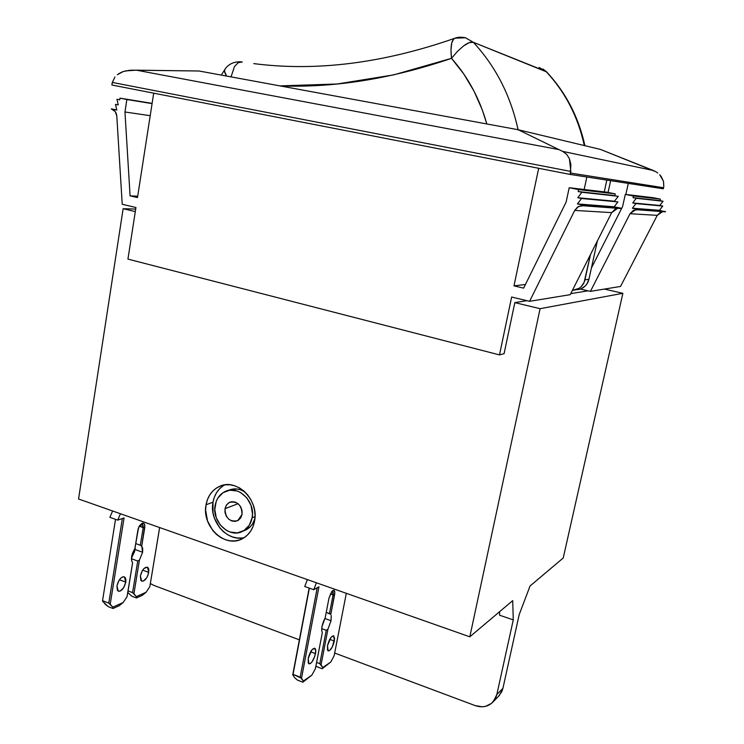 <?xml version="1.0" encoding="UTF-8"?>
<svg xmlns="http://www.w3.org/2000/svg" width="744" height="744" viewBox="0 0 744 744"><rect width="100%" height="100%" fill="white"/><g stroke="black" fill="none" stroke-linecap="round" stroke-linejoin="round"><path stroke-width="1.12" d="M229.645 489.85L236.815 488.975L240.489 489.766L244.748 491.784C239.27 488.52 233.867 488.027 228.529 490.315L227.664 490.621M252.104 517.824L255.025 516.634L252.104 517.824C250.868 524.009 247.798 528.454 242.897 531.169C229.701 538.898 211.575 521.851 215.146 505.362C216.43 498.787 219.759 494.174 225.125 491.524C238.173 484.67 255.685 501.568 252.104 517.824L252.467 513.686L250.998 505.297L246.859 497.885L240.684 492.575L237.131 490.984L229.766 490.212L223.023 492.695L217.89 498.015L216.188 501.493L214.802 509.454L216.253 517.722L220.317 525.059L226.381 530.37L229.896 531.997L237.234 532.881L244.041 530.509L249.268 525.227L252.104 517.824M223.228 485.711L219.554 488.78L216.56 492.649L214.346 497.187L212.998 502.209L206.06 504.748C207.753 496.034 212.17 489.952 219.303 486.483C236.397 477.657 259.256 499.838 254.56 521.153L253.137 526.278L250.83 530.881L247.724 534.769L243.948 537.81L239.652 539.874L235.011 540.897L230.194 540.841L225.386 539.707L220.782 537.559L216.541 534.48L212.831 530.574L207.52 520.949L205.623 510.114L206.06 504.748L207.418 499.68L209.65 495.104L212.663 491.198L216.355 488.111L220.587 485.962L225.2 484.846L230.017 484.8L234.862 485.832L239.531 487.925L243.855 490.975L247.65 494.89L250.784 499.512L253.109 504.655L254.55 510.124L255.043 515.694L254.56 521.153C252.951 529.189 248.98 535.001 242.637 538.572C225.293 548.895 201.382 526.445 206.06 504.748L212.998 502.209C208.999 521.265 227.404 542.264 244.339 537.559M315.484 653.613C313.708 660.254 311.494 663.639 308.872 663.76L308.202 658.459L308.267 663.044L309.141 663.862L310.434 663.49L311.931 661.983L314.666 656.645L315.763 650.954L314.582 648.201L311.792 650.024L308.202 658.459C309.997 651.781 312.201 648.396 314.814 648.284C315.772 648.945 315.995 650.721 315.484 653.613L310.639 651.791L315.484 653.613M125.773 582.143C124.099 588.355 121.598 591.35 118.259 591.127L116.92 585.9L117.422 590.355L118.621 591.257L120.23 591.062L123.681 587.658L125.773 582.143L125.876 579.595L125.29 577.716L124.118 576.777L122.509 576.944L120.733 578.19L119.04 580.329L116.92 585.9C118.603 579.669 121.105 576.665 124.425 576.898L125.773 582.143L119.421 579.753L125.773 582.143M334.363 641.068C332.652 647.447 330.578 650.712 328.123 650.851L327.5 645.625L327.518 650.107L328.337 650.926L329.546 650.591L332.373 646.843L334.642 638.473L333.563 635.767L330.941 637.478L327.5 645.625C329.22 639.226 331.303 635.962 333.749 635.832L334.363 641.068L329.741 639.366L334.363 641.068M148.744 572.387C147.154 578.367 144.792 581.269 141.658 581.083L140.383 575.94L140.821 580.283L141.937 581.194L143.453 581.018L146.735 577.744L148 575.14L148.865 569.904L148.335 568.063L147.228 567.142L144.029 568.472L142.42 570.536L140.383 575.94C141.992 569.941 144.355 567.04 147.47 567.235L148.744 572.387L142.671 570.146L148.744 572.387M331.043 620.747L324.84 618.487L331.043 620.747L331.21 615.465L331.043 620.747L327.946 629.173L331.043 620.747M329.48 613.558L330.801 614.395L334.819 592.624L333.935 590.271L331.796 591.517L328.988 598.083L325.175 617.873L322.031 626.401L321.687 630.261L322.31 632.772L315.4 668.67L311.876 675.124L303.347 681.058L301.515 678.23L318.953 586.793L313.754 589.713L316.395 582.775L313.754 589.713L304.742 586.514L313.754 589.713L318.953 586.793L301.515 678.23L293.043 674.371L292.736 674.836L294.605 677.663L297.405 680.081L302.873 682.202L297.405 680.081L294.605 677.663L292.736 674.836L293.043 674.371L300.195 677.142L317.214 587.769L300.195 677.142L303.347 681.058L302.873 682.202L303.347 681.058L311.876 675.124L302.873 682.202L311.876 675.124L315.4 668.67L322.31 632.772C321.017 629.229 321.975 624.263 325.175 617.873L328.988 598.083L332.168 591.08C334.335 589.35 335.135 590.578 334.595 594.781L330.345 593.935L333.079 594.902C333.489 591.964 332.968 590.959 331.508 591.889L332.652 591.545L333.079 594.902L329.48 613.558L333.079 594.902L334.595 594.781L330.801 614.395L326.235 612.386L329.48 613.558M135.064 549.509L135.241 546.766L134.599 551.536L131.874 557.265L135.064 549.509L142.615 552.253L135.064 549.509M141.723 546.077L142.615 552.253L142.718 548.598L141.723 546.077L144.857 525.487L144.42 523.925L142.271 523.134L139.565 525.673L138.523 527.794L134.859 548.737L132.813 552.485L131.632 556.614L131.539 560.297L132.572 562.808L127.038 596.744L123.132 602.538L112.8 607.169L110.214 604.193L124.071 517.926L117.719 520.121L120.454 513.751L117.719 520.121L109.88 517.34L117.719 520.121L124.071 517.926L110.214 604.193L108.791 603.096L102.551 600.687L102.551 601.226L108.233 606.639L113.014 608.499L108.233 606.639L105.174 604.212L102.551 600.687L108.791 603.096L122.351 518.521L108.791 603.096L112.8 607.169L113.014 608.499L112.8 607.169L123.132 602.538L119.226 605.709L113.014 608.499L119.226 605.709L123.132 602.538L127.038 596.744L132.572 562.808C130.591 559.218 131.353 554.522 134.859 548.737L137.9 530.063L139.23 526.25C142.839 521.674 144.68 522.102 144.764 527.543L139.295 526.222L143.201 527.608L140.318 545.231L141.723 546.077L144.764 527.543L143.201 527.608C143.136 523.525 141.751 523.199 139.044 526.631L142.346 524.306L143.201 527.608L140.318 545.231L141.723 546.077M135.752 543.585L140.318 545.231L135.752 543.585M242.06 514.439L237.708 520.661C229.617 522.186 225.376 518.196 225.004 508.682L238.089 503.697L225.004 508.682L226.567 504.86L229.505 502.358C237.541 500.982 241.716 505.009 242.06 514.439L240.758 517.843L238.359 520.289L235.225 521.395L231.84 521.005L228.715 519.173L226.316 516.197L225.013 512.514L225.004 508.682L226.278 505.288L228.659 502.832L231.784 501.707L235.169 502.079L238.322 503.893L240.74 506.878L242.051 510.589L242.06 514.439M615.279 209.045L611.689 212.626L570.211 294.671L529.579 301.311L570.211 294.671L611.689 212.626L574.731 210.413L529.579 301.311L511.639 297.042L499.494 354.907L504.088 353.66L514.829 302.622L540.098 308.686L622.877 293.313L604.388 289.081L622.877 293.313L563.217 558.009L530.054 585.993L519.191 614.628L502.916 688.349L519.191 614.628L530.054 585.993L563.217 558.009L622.877 293.313L540.098 308.686L469.808 636.817L78.557 498.991L123.141 208.701L135.306 211.612L123.141 208.701L135.696 209.064L123.141 208.701L78.557 498.991L469.808 636.817L540.098 308.686L514.829 302.622L504.088 353.66L499.494 354.907L127.931 259.098L499.494 354.907L511.639 297.042L529.579 301.311L574.731 210.413L578.655 206.441L584.933 205.465L577.418 203.93L581.538 198.49L577.781 197.737L581.901 192.278L578.144 191.534L578.562 189.59L569.207 187.721L566.138 202.033L523.627 288.133L513.983 285.873L538.665 168.293L513.983 285.873L525.431 284.478L513.983 285.873L523.627 288.133L566.138 202.033L569.207 187.721L606.704 192.175L569.207 187.721L578.562 189.59L615.232 193.868L606.704 192.175L615.232 193.868L578.562 189.59L578.144 191.534L614.842 195.616L615.232 193.868L614.842 195.616L581.901 192.278L618.264 196.295L581.901 192.278L577.781 197.737L614.498 201.206L618.264 196.295L614.498 201.206L577.781 197.737L617.92 201.894L581.538 198.49L577.418 203.93L614.153 206.786L617.92 201.894L614.153 206.786L577.418 203.93L584.933 205.465L620.998 208.171L614.153 206.786L620.998 208.171L584.849 205.856L620.924 208.525L581.25 205.614L617.641 208.311L611.689 212.626L574.731 210.413L577.428 207.195L581.25 205.614M153.701 93.167L137.482 197.588L130.079 195.858L124.964 111.991L126.852 99.519L119.97 98.152L119.71 99.835L116.966 99.287L118.24 104.904L115.506 104.355L116.771 109.973L111.302 108.856L115.246 111.581L116.799 115.99L122.221 204.265L135.938 207.53L127.931 259.098L135.938 207.53L122.221 204.265L116.799 115.99C116.38 112.363 114.716 110.131 111.805 109.303L116.771 109.973L115.506 104.355L118.24 104.904L116.966 99.287L119.71 99.835L119.97 98.152L152.12 103.37L119.97 98.152L152.083 103.611L126.852 99.519L124.964 111.991L150.204 115.692L124.964 111.991L130.079 195.858L137.696 196.202L130.079 195.858L137.482 197.588L153.701 93.167M514.829 302.622L526.919 300.678L514.829 302.622M570.741 293.629L588.123 290.83L570.741 293.629M625.834 194.444L628.299 183.405L625.834 194.444M584.161 189.497L586.867 177.016L584.161 189.497M112.307 82.426L570.834 171.455L569.402 158.705L566.705 154.361L562.706 151.395L653.427 170.525L655.762 171.669L600.529 149.442L653.427 170.525L562.706 151.395L566.705 154.361L569.402 158.705L570.908 164.508L570.248 174.449L111.879 85.011L570.248 174.449L663.332 188.799L570.248 174.449L570.555 173.045L663.574 187.748L663.332 188.799L663.797 186.549L663.574 187.748L570.555 173.045L570.834 171.455L112.307 82.426L111.879 85.011L112.307 82.426L114.976 77.004M493.3 701.676L499.419 695.37L502.916 688.349L496.834 694.561L513.267 619.891L499.661 615.241L513.267 619.891L512.718 600.622L469.808 636.817L512.718 600.622L513.267 619.891L496.834 694.561L495.727 697.891L491.663 703.275L485.674 706.307L482.251 706.791L475.184 705.6L334.67 653.037L475.184 705.6C482.41 707.99 488.455 706.688 493.3 701.676L496.834 694.561L502.916 688.349L501.828 691.632L498.368 696.458M299.358 639.831L153.748 585.361L150.362 583.575L153.748 585.361L299.358 639.831M600.529 149.442L518.168 129.726L199.094 71.005L136.31 70.159L558.902 149.59L518.168 129.726L600.529 149.442M346.313 593.312L334.14 655.78L330.782 662.002L322.757 667.573L321.073 664.773L327.946 629.173L326.253 630.289L321.724 628.624L326.253 630.289L319.808 663.704L316.591 662.476L319.808 663.704L326.253 630.289L327.946 629.173L321.073 664.773L319.808 663.704L322.757 667.573L322.226 668.735L316.879 666.698L322.226 668.735L322.757 667.573L330.782 662.002L322.226 668.735L330.782 662.002L334.14 655.78L346.313 593.312M307.393 579.604L304.742 586.514L307.393 579.604M309.16 588.076L292.736 674.836L309.16 588.076M159.635 527.552L149.823 586.653L146.094 592.261L136.338 596.632L133.929 593.693L139.435 560.037L142.615 552.253L139.435 560.037L137.733 561.041L131.576 558.772L131.874 557.265L131.456 559.488L131.576 558.772L137.733 561.041L132.562 592.615L128.052 590.903L132.562 592.615L137.733 561.041L139.435 560.037L133.929 593.693L132.562 592.615L136.338 596.632L136.459 597.953L131.772 596.177L136.459 597.953L136.338 596.632L146.094 592.261L142.327 595.321L136.459 597.953L142.327 595.321L146.094 592.261L149.823 586.653L159.653 527.561M127.791 592.503L131.772 596.177L127.791 592.503M112.614 510.989L109.88 517.34L112.614 510.989M635.692 209.65L638.157 209.715L633.442 210.338L630.029 213.723L635.692 209.65L662.625 211.612L657.259 215.351L630.029 213.723L590.438 291.369L630.029 213.723L657.259 215.351L620.552 286.44L590.438 291.369L580.385 289.044L590.438 291.369L620.552 286.44L657.259 215.351L660.421 212.263M665.369 211.817L659.444 210.31L662.755 206.079L659.751 205.483L663.071 201.252L660.067 200.657L660.412 199.141L652.934 197.672L660.412 199.141L660.067 200.657L663.071 201.252L659.751 205.483L662.755 206.079L659.444 210.31L665.369 211.817L638.817 209.845L665.369 211.817M131.288 70.159L199.094 71.005L518.168 129.726L558.902 149.59L136.31 70.159L125.252 70.931M562.706 151.395L558.902 149.59L562.706 151.395M584.319 145.564C578.004 116.706 565.207 91.977 545.919 71.387L539.112 67.472L545.919 71.387L473.351 42.306L546.608 71.898M518.131 129.94C510.682 95.725 495.755 66.514 473.351 42.306L465.484 37.758C461.215 36.94 457.718 37.079 455.012 38.186L465.484 37.758L473.351 42.306C495.699 66.458 510.616 95.595 518.075 129.716M242.312 62.003L238.164 62.682L234.472 66.579L231.04 76.883M486.799 123.96L482.326 110L474.086 91.261L463.745 73.935L451.496 58.339L393.632 74.893L337.19 83.988L279.958 85.895C334.512 87.941 391.688 78.762 451.496 58.339C467.985 76.883 479.75 98.757 486.799 123.96M463.689 45.83C467.911 42.734 471.129 41.562 473.351 42.306L469.325 42.594L463.754 45.775L457.523 51.308L451.496 58.339L450.985 49.699L451.748 42.901L453.691 38.911M455.123 38.186C451.478 39.618 450.269 46.333 451.496 58.339L451.496 58.339M225.023 69.294C223.981 70.457 224.511 72.717 226.613 76.074L224.558 71.498L224.893 69.415C227.645 64.812 233.57 61.296 241.27 61.864M584.914 145.712C578.627 117.152 565.877 92.563 546.654 71.954L545.919 71.387C565.124 91.893 577.902 116.501 584.245 145.22M115.515 519.34L102.551 600.687L115.515 519.34M132.572 563.124L127.401 594.893L132.572 563.124M138.049 529.486L138.31 528.38L138.049 529.486M309.365 588.151L293.043 674.371L309.365 588.151M315.94 665.861L316.879 666.698L315.94 665.861M638.157 209.715L665.443 211.51L638.891 209.52L632.381 208.208L659.444 210.31L632.381 208.208L635.962 203.577L662.755 206.079L632.716 202.926L659.751 205.483L632.716 202.926L636.297 198.295L663.071 201.252L636.297 198.295L660.067 200.657L633.042 197.644L633.414 195.988L660.412 199.141L633.414 195.988L625.304 194.389L652.934 197.672L625.304 194.389L622.589 206.572L591.396 268.063L622.589 206.572L625.304 194.389L633.414 195.988L633.042 197.644L636.297 198.295L632.716 202.926L635.962 203.577L632.381 208.208L638.157 209.715M499.661 615.241L499.512 611.754L499.661 615.241M606.844 180.095L604.249 191.887L606.844 180.095M590.485 254.569L584.942 279.818L588.923 279.298L597.367 240.954L588.923 279.298L584.942 279.818C583.687 284.719 580.739 288.03 576.098 289.742L572.378 290.402L579.083 288.309L581.138 286.682L584.124 282.348L590.485 254.569M608.053 192.445L610.638 180.68L608.053 192.445M576.005 289.779L580.162 289.128C584.765 287.426 587.686 284.152 588.923 279.298L586.839 284.096L585.156 286.087L580.822 288.886L578.348 289.583M224.493 484.939C218.327 488.603 214.495 494.36 212.998 502.209L213.044 512.942L214.439 518.261L219.713 527.794L223.386 531.653L227.599 534.704L232.175 536.833L236.945 537.94L241.726 537.996M242.897 531.169L246.227 529.765C250.468 527.459 253.36 523.739 254.904 518.624L252.579 523.841L250.226 526.799L243.846 530.77M661.276 176.654L663.536 181.527L663.797 186.549L663.462 181.238L659.696 174.738L661.276 176.654M656.217 171.948L657.78 173.027M118.612 73.777L122.342 71.861M130.042 70.206L123.234 71.536L117.329 74.707M229.505 502.358L230.677 501.921M454.463 38.39C383.086 63.268 316.191 71.666 253.778 63.612M221.312 75.098L224.893 69.415M542.953 69.015L546.347 71.629M580.162 289.128L576.098 289.742M222.67 485.321L219.303 486.483"/></g></svg>
